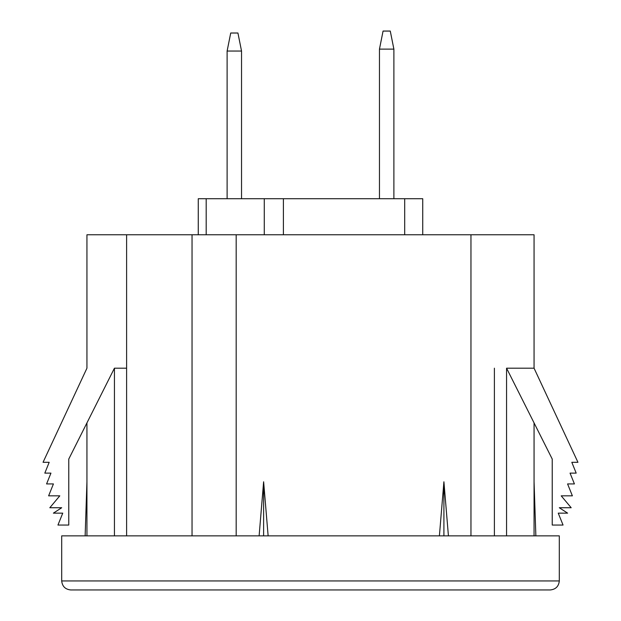 <?xml version="1.0" encoding="UTF-8"?>
<svg xmlns="http://www.w3.org/2000/svg" width="621" height="621" viewBox="0 0 621 621"><rect width="100%" height="100%" fill="white"/><g stroke="black" fill="none" stroke-linecap="round" stroke-linejoin="round"><path stroke-width="0.93" d="M241.538 130.371L241.538 97.916L241.538 130.371M393.885 198.72L393.885 49.121L390.275 31.089L383.064 31.089L379.462 49.121L383.064 31.05L390.275 31.05L393.885 49.121L379.462 49.121L379.462 198.72M241.538 198.72L241.538 51.046L227.115 51.046L227.115 198.72M227.115 51.046L230.717 33.014L237.928 33.014L241.538 51.046M198.27 234.777L198.27 198.72L422.73 198.72L422.73 234.777M86.94 535.861L86.94 422.893L68.768 459.059L68.768 525.048L57.947 525.048L62.752 513.148L53.383 513.148L61.704 507.737L49.812 507.737L59.795 495.837L48.617 495.837L53.422 483.938L46.575 483.938L50.945 473.124L44.813 473.124L49.183 462.303L43.051 462.303L86.94 368.191L86.94 234.777L534.06 234.777L534.06 368.191L577.949 462.303L571.817 462.303L576.187 473.124L570.055 473.124L574.425 483.938L567.578 483.938L572.383 495.837L561.205 495.837L571.188 507.737L559.296 507.737L567.617 513.148L558.248 513.148L563.053 525.048L552.232 525.048L552.232 459.059L506.565 368.191L506.565 535.861M550.284 589.95C555.725 589.376 558.729 586.371 559.304 580.938L559.304 535.861L61.696 535.861L61.696 580.938C62.271 586.371 65.275 589.376 70.716 589.95C65.275 589.376 62.271 586.371 61.696 580.938L559.304 580.938C558.729 586.371 555.725 589.376 550.284 589.95L70.716 589.95M534.06 535.861L534.06 422.893M434.452 589.95L506.565 589.95L434.452 589.95M534.06 368.191L506.565 368.191M68.768 459.059L114.435 368.191L114.435 535.861M127.639 589.95L211.66 589.95M126.606 234.777L126.606 368.191L114.435 368.191M126.606 368.191L126.606 535.861M259.12 535.861L263.622 481.78L268.132 535.861M439.404 535.861L443.914 481.78L448.424 535.861M494.394 368.191L494.394 535.861M260.471 589.95L179.337 589.95M85.139 535.861L86.94 481.78M443.914 535.861L443.914 481.78M263.622 535.861L263.622 481.78M535.861 535.861L534.06 481.78M192.044 234.777L192.044 535.861M236.174 234.777L236.174 535.861M470.959 234.777L470.959 535.861M264.267 234.777L264.267 198.72M206.188 198.72L206.188 234.777M404.698 234.777L404.698 198.72M283.393 198.72L283.393 234.777"/></g></svg>
